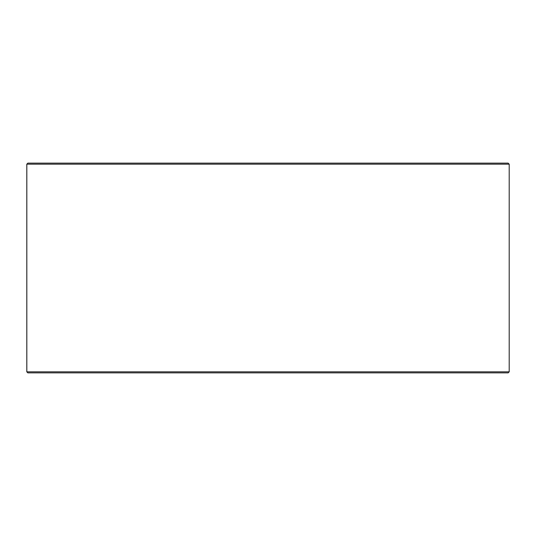 <?xml version="1.0" encoding="UTF-8"?>
<svg xmlns="http://www.w3.org/2000/svg" width="536" height="536" viewBox="0 0 536 536"><rect width="100%" height="100%" fill="white"/><g stroke="black" fill="none" stroke-linecap="round" stroke-linejoin="round"><path stroke-width="0.8" d="M27.885 372.868L508.148 372.868L509.2 371.823L509.2 164.177L508.148 163.132L27.852 163.132L26.8 164.177L26.8 371.823L27.852 372.868L26.834 371.823L26.834 164.177L27.885 163.132M509.2 164.177L26.834 164.177M509.2 371.823L26.834 371.823"/></g></svg>
